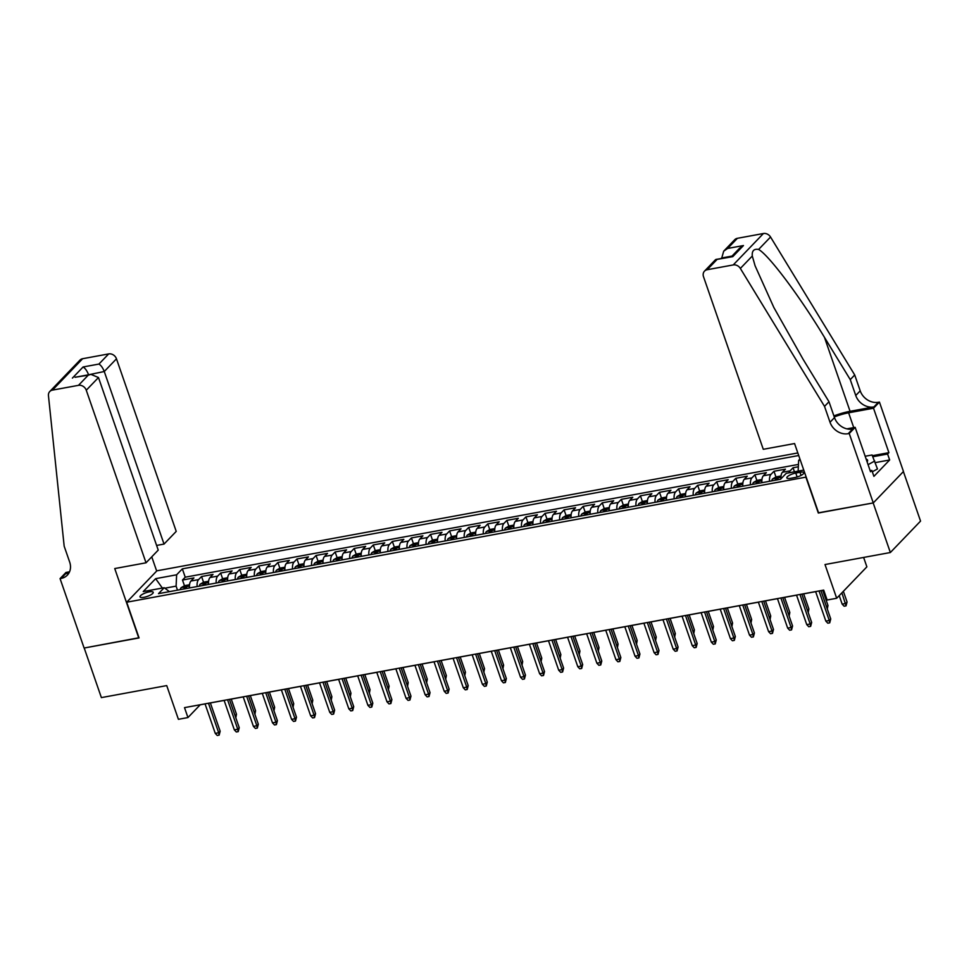 <?xml version="1.0" encoding="UTF-8"?>
<svg xmlns="http://www.w3.org/2000/svg" width="969" height="969" viewBox="0 0 969 969"><rect width="100%" height="100%" fill="white"/><g stroke="black" fill="none" stroke-linecap="round" stroke-linejoin="round"><path stroke-width="1.45" d="M144.006 597.292A7.001 1.95 -19.1 0 0 153.223 592.289A7.001 1.95 -19.1 0 0 149.226 591.865A7.001 1.95 -19.1 0 0 140.008 596.868A7.001 1.95 -19.1 0 0 144.006 597.292M797.826 452.947L156.893 570.814L126.697 602.221L806.184 477.087M903.399 471.576L920.55 521.104L890.354 552.524L825.007 564.539L836.683 598.261L866.88 566.841L863.621 557.441M126.697 602.221L139.064 637.929L84.206 648.019L101.382 697.607L166.729 685.592L178.405 719.313L187.95 717.557L200.183 704.814L205.053 703.918M818.551 512.795L873.178 502.935L890.354 552.524M798.347 466.779L793.054 467.761L794.459 471.818M780.966 478.807A8.745 4.033 -100.4 0 1 782.443 472.254L785.423 469.166L773.977 471.261L775.951 476.978M761.913 482.695A8.745 4.033 79.6 0 1 763.366 475.767L766.346 472.666L754.899 474.774L756.874 480.479M742.835 486.196A8.745 4.033 79.6 0 1 744.289 479.28L747.269 476.179L735.822 478.286L737.797 483.991M723.758 489.708A8.745 4.033 79.6 0 1 725.2 482.78L728.179 479.691L716.733 481.787L718.707 487.504M704.669 493.221A8.745 4.033 79.6 0 1 706.122 486.293L709.102 483.192L697.656 485.299L699.63 491.004M685.592 496.722A8.745 4.033 79.6 0 1 687.045 489.805L690.025 486.704L678.579 488.812L680.553 494.517M666.515 500.234A8.745 4.033 79.6 0 1 667.968 493.306L670.948 490.217L659.489 492.313L661.476 498.03M647.425 503.747A8.745 4.033 79.6 0 1 648.879 496.818L651.858 493.718L640.412 495.825L642.386 501.53M628.348 507.247A8.745 4.033 79.6 0 1 629.802 500.331L632.781 497.23L621.335 499.338L623.309 505.043M609.271 510.76A8.745 4.033 79.6 0 1 610.724 503.832L613.704 500.743L602.258 502.838L604.232 508.555M590.194 514.273A8.745 4.033 79.6 0 1 591.647 507.344L594.627 504.243L583.168 506.351L585.155 512.056M571.104 517.773A8.745 4.033 79.6 0 1 572.558 510.857L575.538 507.756L564.091 509.864L566.066 515.569M552.027 521.286A8.745 4.033 79.6 0 1 553.481 514.357L556.46 511.269L545.014 513.364L546.988 519.081M532.95 524.798A8.745 4.033 79.6 0 1 534.404 517.87L537.383 514.769L525.937 516.877L527.911 522.582M513.873 528.299A8.745 4.033 79.6 0 1 515.326 521.383L518.306 518.282L506.848 520.389L508.834 526.094M494.784 531.811A8.745 4.033 79.6 0 1 496.237 524.883L499.217 521.794L487.77 523.89L489.745 529.607M475.706 535.324A8.745 4.033 79.6 0 1 477.16 528.396L480.139 525.295L468.693 527.402L470.668 533.107M456.629 538.825A8.745 4.033 79.6 0 1 458.083 531.908L461.062 528.808L449.616 530.915L451.59 536.62M437.552 542.337A8.745 4.033 79.6 0 1 439.005 535.409L441.973 532.32L430.527 534.416L432.513 540.133M418.463 545.85A8.745 4.033 79.6 0 1 419.916 538.921L422.896 535.821L411.45 537.928L413.424 543.633M399.385 549.35A8.745 4.033 79.6 0 1 400.839 542.434L403.819 539.333L392.372 541.441L394.347 547.146M380.308 552.863A8.745 4.033 79.6 0 1 381.762 545.935L384.741 542.846L373.295 544.941L375.269 550.658M361.231 556.376A8.745 4.033 79.6 0 1 362.672 549.447L365.652 546.346L354.206 548.454L356.18 554.159M342.142 559.876A8.745 4.033 79.6 0 1 343.595 552.96L346.575 549.859L335.129 551.967L337.103 557.672M323.065 563.389A8.745 4.033 79.6 0 1 324.518 556.46L327.498 553.372L316.051 555.467L318.026 561.184M303.987 566.901A8.745 4.033 79.6 0 1 305.441 559.973L308.421 556.872L296.974 558.98L298.949 564.685M284.91 570.402A8.745 4.033 79.6 0 1 286.352 563.486L289.331 560.385L277.885 562.492L279.859 568.197M265.821 573.914A8.745 4.033 79.6 0 1 267.274 566.986L270.254 563.897L258.808 565.993L260.782 571.71M246.744 577.427A8.745 4.033 79.6 0 1 248.197 570.499L251.177 567.398L239.731 569.506L241.705 575.211M227.667 580.928A8.745 4.033 79.6 0 1 229.12 574.011L232.1 570.911L220.641 573.018L222.628 578.723M208.577 584.44A8.745 4.033 79.6 0 1 210.031 577.512L213.01 574.423L201.564 576.519L203.538 582.236M836.683 598.261L827.138 600.017L823.698 590.097L184.51 707.636L187.95 717.557M799.982 472.266L795.779 473.042A6.771 1.89 -19.1 0 0 786.84 477.887A6.771 1.89 -19.1 0 0 790.716 478.298L794.919 477.535A6.771 1.89 -19.1 0 0 803.846 472.678A6.771 1.89 -19.1 0 0 799.982 472.266L801.06 475.404M169.43 591.635L164.221 587.711L158.504 593.646L780.517 479.267L786.234 473.32L803.761 470.098M164.221 587.711L143.23 591.562L155.634 578.663L176.624 574.799L182.342 568.851L798.71 455.515M798.153 471.14L798.638 460.42L799.946 459.064M798.638 460.42L800.309 460.118M789.02 472.811A8.745 4.033 -100.4 0 1 790.074 470.861L793.054 467.761M798.456 464.417L185.224 577.185L182.487 580.031L184.461 585.736M189.5 587.953A8.745 4.033 79.6 0 1 190.954 581.025L193.933 577.924L182.487 580.031M197.131 586.548A8.745 4.033 -100.4 0 1 198.584 579.619L201.564 576.519M216.22 583.035A8.745 4.033 -100.4 0 1 217.674 576.119L220.641 573.018M235.297 579.523A8.745 4.033 -100.4 0 1 236.751 572.606L239.731 569.506M254.375 576.022A8.745 4.033 -100.4 0 1 255.828 569.094L258.808 565.993M273.452 572.509A8.745 4.033 -100.4 0 1 274.905 565.593L277.885 562.492M292.541 568.997A8.745 4.033 -100.4 0 1 293.995 562.081L296.974 558.98M311.618 565.496A8.745 4.033 -100.4 0 1 313.072 558.568L316.051 555.467M330.695 561.984A8.745 4.033 -100.4 0 1 332.149 555.067L335.129 551.967M349.773 558.471A8.745 4.033 -100.4 0 1 351.226 551.555L354.206 548.454M368.862 554.971A8.745 4.033 -100.4 0 1 370.315 548.042L373.295 544.941M387.939 551.458A8.745 4.033 -100.4 0 1 389.393 544.542L392.372 541.441M407.016 547.945A8.745 4.033 -100.4 0 1 408.47 541.029L411.45 537.928M426.094 544.445A8.745 4.033 -100.4 0 1 427.547 537.516L430.527 534.416M445.183 540.932A8.745 4.033 -100.4 0 1 446.636 534.016L449.616 530.915M464.26 537.42A8.745 4.033 -100.4 0 1 465.714 530.503L468.693 527.402M483.337 533.919A8.745 4.033 -100.4 0 1 484.791 526.991L487.77 523.89M502.426 530.406A8.745 4.033 -100.4 0 1 503.868 523.49L506.848 520.389M521.504 526.894A8.745 4.033 -100.4 0 1 522.957 519.978L525.937 516.877M540.581 523.393A8.745 4.033 -100.4 0 1 542.034 516.465L545.014 513.364M559.658 519.881A8.745 4.033 -100.4 0 1 561.112 512.964L564.091 509.864M578.747 516.368A8.745 4.033 -100.4 0 1 580.189 509.452L583.168 506.351M597.825 512.867A8.745 4.033 -100.4 0 1 599.278 505.939L602.258 502.838M616.902 509.355A8.745 4.033 -100.4 0 1 618.355 502.439L621.335 499.338M635.979 505.842A8.745 4.033 -100.4 0 1 637.432 498.926L640.412 495.825M655.068 502.342A8.745 4.033 -100.4 0 1 656.522 495.413L659.489 492.313M674.145 498.829A8.745 4.033 -100.4 0 1 675.599 491.913L678.579 488.812M693.223 495.316A8.745 4.033 -100.4 0 1 694.676 488.4L697.656 485.299M712.3 491.816A8.745 4.033 -100.4 0 1 713.753 484.888L716.733 481.787M731.389 488.303A8.745 4.033 -100.4 0 1 732.843 481.387L735.822 478.286M750.466 484.791A8.745 4.033 -100.4 0 1 751.92 477.874L754.899 474.774M769.543 481.29A8.745 4.033 -100.4 0 1 770.997 474.362L773.977 471.261M818.321 513.025L805.954 477.317M210.37 702.949L224.142 700.417M229.447 699.436L243.219 696.905M248.536 695.924L262.296 693.392M267.614 692.423L281.373 689.892M286.691 688.911L300.463 686.379M305.768 685.398L319.54 682.866M324.857 681.897L338.617 679.366M343.934 678.385L357.706 675.853M363.012 674.872L376.784 672.341M382.089 671.372L395.861 668.84M401.178 667.859L414.938 665.328M420.255 664.346L434.027 661.815M439.332 660.846L453.104 658.314M458.41 657.333L472.182 654.802M477.499 653.821L491.259 651.289M496.576 650.32L510.348 647.789M515.653 646.808L529.425 644.276M534.743 643.295L548.502 640.763M553.82 639.794L567.58 637.263M572.897 636.282L586.669 633.75M591.974 632.769L605.746 630.238M611.064 629.269L624.823 626.737M630.141 625.756L643.9 623.224M649.218 622.243L662.99 619.712M668.295 618.743L682.067 616.211M687.384 615.23L701.144 612.699M706.462 611.718L720.221 609.186M725.539 608.217L739.311 605.686M744.616 604.704L758.388 602.173M763.705 601.192L777.465 598.66M782.782 597.691L796.554 595.16M801.86 594.179L815.632 591.647M820.937 590.666L823.723 590.157M177.497 590.157L176.104 586.136L164.863 588.195M185.224 577.185L182.342 568.851M176.624 574.799L176.104 586.136M155.634 578.663L162.356 588.05M819.047 590.957L829.27 620.475L830.736 618.949L829.718 622.849L829.27 620.475L825.83 621.105L815.607 591.587M830.736 618.949L820.925 590.606M829.718 622.849L827.817 623.2L825.83 621.105M847.063 601.967L846.046 605.867L844.132 606.219L842.158 604.123L845.586 603.493L847.063 601.967L843.369 591.308M846.046 605.867L841.891 592.834M842.158 604.123L839.215 595.62M867.11 461.85A14.208 3.961 -19.1 0 0 866.153 459.112M865.16 456.254L872.064 454.982L877.478 468.96L872.318 471.782M874.728 461.026L868.079 464.672M763.281 449.301L703.518 276.734A6.553 5.523 -136.1 0 1 704.511 271.126A6.553 5.523 -136.1 0 1 707.188 269.721L733.23 264.937L763.427 233.517A6.553 5.523 43.9 0 1 770.549 237.03L854.719 374.967L860.218 390.846A15.298 12.888 -136.1 0 0 878.386 402.268L879.428 402.074L903.471 471.503L873.275 502.923L818.611 512.964L794.568 443.548L763.281 449.301M854.719 374.967L850.261 379.618L824.449 337.321C799.994 296.671 768.901 255.174 758.606 249.445C753.918 248.645 751.811 250.826 752.295 256.022L755.093 265.809L773.856 307.5L803.18 359.438L828.992 401.735L834.491 417.603A15.298 12.888 -136.1 0 0 852.647 429.037L848.19 433.688L849.232 433.494L873.275 502.923M828.992 401.735L824.522 406.386L830.021 422.254A15.298 12.888 -136.1 0 0 848.19 433.688M824.449 337.321L850.067 411.304L873.917 406.919A15.298 12.888 -136.1 0 1 855.748 395.485L850.261 379.618M737.385 238.313L727.634 248.452L723.698 251.177L734.72 239.718A6.553 5.523 43.9 0 1 737.385 238.313L763.427 233.517M752.295 256.022L740.352 268.437L824.522 406.386M872.379 455.696L888.9 452.668L887.592 454.025L872.839 456.738M870.174 470.716L871.846 470.413L873.905 476.36L889.651 459.972L887.592 454.025M871.846 470.413L870.537 471.77L855.155 427.341L849.232 433.494M879.428 402.074L873.517 408.228L848.614 412.806A24.588 6.868 -19.1 0 0 834.261 416.949M888.9 452.668L873.517 408.228M721.639 258.372L723.698 251.177M850.067 411.304A28.476 7.946 -19.1 0 0 833.909 415.919M846.894 428.855L855.155 427.341M740.352 268.437A6.553 5.523 -136.1 0 0 733.23 264.937M889.651 459.972L875.286 462.613M727.634 248.452L743.465 245.545L739.529 248.27L731.571 256.555M743.465 245.545L732.77 256.664L715.534 259.668L704.511 271.126M732.77 256.664L716.006 259.413M156.615 545.438L164.027 544.081L176.225 531.387L116.474 358.821L104.264 371.515L87.973 374.894M164.027 544.081L104.264 371.515C102.811 367.82 101.042 365.349 98.935 364.065L108.685 353.915L82.644 358.712L52.435 390.119A6.553 5.523 -136.1 0 0 49.77 391.524A6.553 5.523 -136.1 0 0 48.45 395.667L64.172 546.201L69.671 562.068A15.298 12.888 43.9 0 1 67.346 575.138A15.298 12.888 43.9 0 1 61.12 578.42L60.066 578.602L84.109 648.031L139.003 637.747M138.773 637.977L114.742 568.561L146.028 562.807L86.265 390.228A6.553 5.523 -136.1 0 0 78.489 385.335L52.435 390.119M60.066 578.602L65.989 572.449L69.538 571.795M156.675 571.044L151.758 556.836M146.028 562.807L158.226 550.113L98.475 377.535L86.265 390.228M49.77 391.524L79.967 360.117A6.553 5.523 43.9 0 1 82.644 358.712M108.685 353.915A6.553 5.523 43.9 0 1 116.474 358.821M69.223 572.473A15.298 12.888 43.9 0 1 65.589 573.769L61.12 578.42M88.554 374.785L88.433 374.422C86.98 370.739 85.199 368.256 83.092 366.972L98.935 364.065M78.489 385.335L88.24 375.185L90.916 374.361L98.475 377.535M88.24 375.185L75.073 377.268L90.916 374.361M799.958 594.469L810.181 623.988L811.659 622.449L810.641 626.362L810.181 623.988L806.753 624.617L796.53 595.099M811.659 622.449L801.835 594.118M810.641 626.362L808.727 626.713L806.753 624.617M780.881 597.97L791.104 627.488L792.569 625.962L791.564 629.874L791.104 627.488L787.664 628.118L777.453 598.6M792.569 625.962L782.758 597.631M791.564 629.874L789.65 630.225L787.664 628.118M761.804 601.483L772.027 631.001L773.492 629.475L772.475 633.375L772.027 631.001L768.587 631.631L758.364 602.112M773.492 629.475L763.681 601.131M772.475 633.375L770.573 633.726L768.587 631.631M742.726 604.995L752.937 634.513L754.415 632.975L753.397 636.887L752.937 634.513L749.509 635.143L739.286 605.625M754.415 632.975L744.604 604.644M753.397 636.887L751.496 637.239L749.509 635.143M781.026 475.973L776.133 476.869L772.596 478.916A5.79 2.665 79.6 0 0 771.76 480.878M777.671 479.788A5.79 2.665 -100.4 0 1 777.974 478.71L775.684 479.134A5.79 2.665 79.6 0 0 775.382 480.212M826.569 606.933L827.974 605.48L822.742 590.339M827.974 605.48L827.296 609.029M761.949 479.485L757.055 480.382L753.507 482.429A5.79 2.665 79.6 0 0 752.683 484.391M758.594 483.301A5.79 2.665 -100.4 0 1 758.897 482.223L756.607 482.647A5.79 2.665 79.6 0 0 756.304 483.725M807.492 610.446L808.897 608.98L803.652 593.852M808.897 608.98L808.219 612.541M742.86 482.986L737.966 483.894L734.429 485.941A5.79 2.665 79.6 0 0 733.594 487.904M739.517 486.813A5.79 2.665 -100.4 0 1 739.819 485.735L737.53 486.147A5.79 2.665 79.6 0 0 737.227 487.225M788.415 613.946L789.82 612.493L784.575 597.352M789.82 612.493L789.141 616.054M723.782 486.499L718.889 487.395L715.352 489.442A5.79 2.665 79.6 0 0 714.516 491.404M720.439 490.314A5.79 2.665 -100.4 0 1 720.742 489.236L718.453 489.66A5.79 2.665 79.6 0 0 718.15 490.738M769.338 617.459L770.73 616.005L765.498 600.865M770.73 616.005L770.064 619.554M723.637 608.496L733.86 638.014L735.338 636.488L734.32 640.4L733.86 638.014L730.432 638.644L720.209 609.126M735.338 636.488L725.515 608.157M734.32 640.4L732.407 640.751L730.432 638.644M704.705 490.011L699.812 490.908L696.275 492.955A5.79 2.665 79.6 0 0 695.439 494.917M701.35 493.827A5.79 2.665 -100.4 0 1 701.653 492.749L699.364 493.173A5.79 2.665 79.6 0 0 699.061 494.251M750.248 620.972L751.653 619.506L746.421 604.377M751.653 619.506L750.975 623.067M704.56 612.008L714.783 641.526L716.248 640L715.243 643.9L714.783 641.526L711.343 642.156L701.12 612.638M716.248 640L706.437 611.657M715.243 643.9L713.329 644.252L711.343 642.156M685.628 493.512L680.735 494.42L677.186 496.467A5.79 2.665 79.6 0 0 676.362 498.429M682.273 497.339A5.79 2.665 -100.4 0 1 682.576 496.261L680.286 496.673A5.79 2.665 79.6 0 0 679.984 497.751M731.171 624.472L732.576 623.019L727.331 607.878M732.576 623.019L731.898 626.58M685.483 615.521L695.706 645.039L697.171 643.501L696.154 647.413L695.706 645.039L692.266 645.669L682.043 616.151M697.171 643.501L687.36 615.17M696.154 647.413L694.252 647.764L692.266 645.669M666.539 497.024L661.645 497.921L658.108 499.968A5.79 2.665 79.6 0 0 657.273 501.93M663.196 500.84A5.79 2.665 -100.4 0 1 663.499 499.762L661.209 500.186A5.79 2.665 79.6 0 0 660.906 501.264M712.094 627.985L713.499 626.531L708.254 611.391M713.499 626.531L712.821 630.08M666.406 619.021L676.616 648.54L678.094 647.013L677.077 650.926L676.616 648.54L673.189 649.169L662.966 619.651M678.094 647.013L668.283 618.682M677.077 650.926L675.175 651.277L673.189 649.169M647.462 500.537L642.568 501.433L639.031 503.48A5.79 2.665 79.6 0 0 638.196 505.443M644.119 504.352A5.79 2.665 -100.4 0 1 644.421 503.274L642.132 503.698A5.79 2.665 79.6 0 0 641.817 504.776M693.017 631.497L694.41 630.032L689.177 614.903M694.41 630.032L693.743 633.593M647.316 622.534L657.539 652.052L659.005 650.526L657.999 654.426L657.539 652.052L654.111 652.682L643.888 623.164M659.005 650.526L649.194 622.183M657.999 654.426L656.086 654.778L654.111 652.682M628.384 504.037L623.491 504.946L619.954 506.993A5.79 2.665 79.6 0 0 619.118 508.955M625.029 507.865A5.79 2.665 -100.4 0 1 625.332 506.787L623.043 507.199A5.79 2.665 79.6 0 0 622.74 508.277M673.927 634.998L675.332 633.544L670.1 618.404M675.332 633.544L674.654 637.105M628.239 626.047L638.462 655.565L639.928 654.027L638.922 657.939L638.462 655.565L635.022 656.195L624.799 626.677M639.928 654.027L630.116 625.695M638.922 657.939L637.008 658.29L635.022 656.195M609.307 507.55L604.414 508.446L600.865 510.493A5.79 2.665 79.6 0 0 600.041 512.456M605.952 511.366A5.79 2.665 -100.4 0 1 606.255 510.288L603.966 510.711A5.79 2.665 79.6 0 0 603.663 511.789M654.85 638.51L656.255 637.057L651.011 621.916M656.255 637.057L655.577 640.606M609.162 629.547L619.385 659.065L620.85 657.539L619.833 661.452L619.385 659.065L615.945 659.695L605.722 630.177M620.85 657.539L611.039 629.208M619.833 661.452L617.931 661.803L615.945 659.695M590.218 511.063L585.324 511.959L581.788 514.006A5.79 2.665 79.6 0 0 580.952 515.968M586.875 514.878A5.79 2.665 -100.4 0 1 587.178 513.8L584.888 514.224A5.79 2.665 79.6 0 0 584.586 515.302M635.773 642.023L637.178 640.557L631.933 625.429M637.178 640.557L636.5 644.119M590.073 633.06L600.295 662.578L601.773 661.052L600.756 664.952L600.295 662.578L596.868 663.208L586.645 633.69M601.773 661.052L591.962 632.709M600.756 664.952L598.854 665.303L596.868 663.208M571.141 514.563L566.247 515.472L562.71 517.519A5.79 2.665 79.6 0 0 561.875 519.481M567.786 518.391A5.79 2.665 -100.4 0 1 568.1 517.313L565.811 517.725A5.79 2.665 79.6 0 0 565.496 518.803M616.696 645.524L618.089 644.07L612.856 628.929M618.089 644.07L617.423 647.631M570.995 636.572L581.218 666.091L582.684 664.552L581.679 668.465L581.218 666.091L577.79 666.72L567.568 637.202M582.684 664.552L572.873 636.221M581.679 668.465L579.765 668.816L577.79 666.72M552.064 518.076L547.17 518.972L543.621 521.019A5.79 2.665 79.6 0 0 542.797 522.981M548.708 521.891A5.79 2.665 -100.4 0 1 549.011 520.813L546.722 521.237A5.79 2.665 79.6 0 0 546.419 522.315M597.607 649.036L599.012 647.583L593.767 632.442M599.012 647.583L598.333 651.132M551.918 640.073L562.141 669.591L563.607 668.065L562.601 671.977L562.141 669.591L558.701 670.221L548.478 640.703M563.607 668.065L553.796 639.734M562.601 671.977L560.688 672.329L558.701 670.221M532.986 521.588L528.093 522.485L524.544 524.532A5.79 2.665 79.6 0 0 523.72 526.494M529.631 525.404A5.79 2.665 -100.4 0 1 529.934 524.326L527.645 524.75A5.79 2.665 79.6 0 0 527.342 525.828M578.529 652.549L579.934 651.083L574.69 635.955M579.934 651.083L579.256 654.644M532.841 643.586L543.064 673.104L544.53 671.578L543.512 675.478L543.064 673.104L539.624 673.734L529.401 644.215M544.53 671.578L534.718 643.234M543.512 675.478L541.61 675.829L539.624 673.734M513.897 525.089L509.004 525.997L505.467 528.044A5.79 2.665 79.6 0 0 504.631 530.007M510.554 528.917A5.79 2.665 -100.4 0 1 510.857 527.839L508.568 528.25A5.79 2.665 79.6 0 0 508.265 529.328M559.452 656.049L560.857 654.596L555.612 639.455M560.857 654.596L560.179 658.157M513.752 647.098L523.975 676.616L525.452 675.078L524.435 678.99L523.975 676.616L520.547 677.246L510.324 647.728M525.452 675.078L515.641 646.747M524.435 678.99L522.521 679.342L520.547 677.246M494.82 528.602L489.926 529.498L486.39 531.545A5.79 2.665 79.6 0 0 485.554 533.507M491.465 532.417A5.79 2.665 -100.4 0 1 491.767 531.339L489.478 531.763A5.79 2.665 79.6 0 0 489.175 532.841M540.363 659.562L541.768 658.108L536.535 642.968M541.768 658.108L541.09 661.657M494.674 650.599L504.897 680.117L506.363 678.591L505.358 682.503L504.897 680.117L501.47 680.747L491.247 651.229M506.363 678.591L496.552 650.26M505.358 682.503L503.444 682.854L501.47 680.747M475.743 532.114L470.849 533.011L467.3 535.058A5.79 2.665 79.6 0 0 466.477 537.02M472.387 535.93A5.79 2.665 -100.4 0 1 472.69 534.852L470.401 535.276A5.79 2.665 79.6 0 0 470.098 536.354M521.286 663.075L522.691 661.609L517.446 646.48M522.691 661.609L522.012 665.17M475.597 654.111L485.82 683.629L487.286 682.103L486.281 686.004L485.82 683.629L482.38 684.259L472.157 654.741M487.286 682.103L477.475 653.76M486.281 686.004L484.367 686.355L482.38 684.259M456.665 535.615L451.76 536.523L448.223 538.57A5.79 2.665 79.6 0 0 447.399 540.532M453.31 539.442A5.79 2.665 -100.4 0 1 453.613 538.364L451.324 538.776A5.79 2.665 79.6 0 0 451.021 539.854M502.208 666.575L503.614 665.122L498.369 649.981M503.614 665.122L502.935 668.683M456.52 657.624L466.743 687.142L468.209 685.604L467.191 689.516L466.743 687.142L463.303 687.772L453.08 658.254M468.209 685.604L458.398 657.273M467.191 689.516L465.29 689.867L463.303 687.772M437.576 539.127L432.683 540.024L429.146 542.071A5.79 2.665 79.6 0 0 428.31 544.033M434.233 542.943A5.79 2.665 -100.4 0 1 434.536 541.865L432.247 542.289A5.79 2.665 79.6 0 0 431.944 543.367M483.131 670.088L484.536 668.634L479.292 653.494M484.536 668.634L483.858 672.183M437.431 661.124L447.654 690.643L449.132 689.116L448.114 693.029L447.654 690.643L444.226 691.272L434.003 661.754M449.132 689.116L439.308 660.785M448.114 693.029L446.2 693.38L444.226 691.272M418.499 542.64L413.606 543.536L410.069 545.583A5.79 2.665 79.6 0 0 409.233 547.546M415.144 546.455A5.79 2.665 -100.4 0 1 415.447 545.377L413.157 545.801A5.79 2.665 79.6 0 0 412.855 546.879M464.042 673.6L465.447 672.135L460.214 657.006M465.447 672.135L464.769 675.696M418.354 664.637L428.577 694.155L430.042 692.629L429.037 696.529L428.577 694.155L425.149 694.785L414.926 665.267M430.042 692.629L420.231 664.286M429.037 696.529L427.123 696.881L425.149 694.785M399.422 546.141L394.528 547.049L390.979 549.096A5.79 2.665 79.6 0 0 390.156 551.058M396.067 549.968A5.79 2.665 -100.4 0 1 396.369 548.89L394.08 549.302A5.79 2.665 79.6 0 0 393.777 550.38M444.965 677.101L446.37 675.647L441.125 660.507M446.37 675.647L445.692 679.208M399.276 668.15L409.499 697.668L410.965 696.13L409.948 700.042L409.499 697.668L406.059 698.298L395.837 668.78M410.965 696.13L401.154 667.798M409.948 700.042L408.046 700.393L406.059 698.298M380.332 549.653L375.439 550.549L371.902 552.596A5.79 2.665 79.6 0 0 371.079 554.559M376.989 553.469A5.79 2.665 -100.4 0 1 377.292 552.391L375.003 552.814A5.79 2.665 79.6 0 0 374.7 553.893M425.888 680.613L427.293 679.16L422.048 664.019M427.293 679.16L426.614 682.709M380.199 671.65L390.422 701.168L391.888 699.642L390.87 703.555L390.422 701.168L386.982 701.798L376.759 672.28M391.888 699.642L382.077 671.311M390.87 703.555L388.969 703.906L386.982 701.798M361.255 553.166L356.362 554.062L352.825 556.109A5.79 2.665 79.6 0 0 351.989 558.071M357.912 556.981A5.79 2.665 -100.4 0 1 358.215 555.903L355.926 556.327A5.79 2.665 79.6 0 0 355.623 557.405M406.81 684.126L408.215 682.66L402.971 667.532M408.215 682.66L407.537 686.222M361.11 675.163L371.333 704.681L372.811 703.155L371.793 707.055L371.333 704.681L367.905 705.311L357.682 675.793M372.811 703.155L362.987 674.812M371.793 707.055L369.879 707.406L367.905 705.311M342.178 556.666L337.285 557.575L333.748 559.622A5.79 2.665 79.6 0 0 332.912 561.584M338.823 560.494A5.79 2.665 -100.4 0 1 339.126 559.416L336.837 559.828A5.79 2.665 79.6 0 0 336.534 560.906M387.721 687.627L389.126 686.173L383.894 671.032M389.126 686.173L388.448 689.734M342.033 678.675L352.256 708.194L353.721 706.655L352.716 710.568L352.256 708.194L348.816 708.823L338.605 679.305M353.721 706.655L343.91 678.324M352.716 710.568L350.802 710.919L348.816 708.823M322.956 682.176L333.179 711.694L334.644 710.168L333.627 714.08L333.179 711.694L329.739 712.324L319.516 682.806M334.644 710.168L324.833 681.837M333.627 714.08L331.725 714.432L329.739 712.324M303.878 685.689L314.089 715.207L315.567 713.681L314.55 717.581L314.089 715.207L310.661 715.837L300.438 686.318M315.567 713.681L305.756 685.337M314.55 717.581L312.648 717.932L310.661 715.837M323.101 560.179L318.207 561.075L314.659 563.122A5.79 2.665 79.6 0 0 313.835 565.084M319.746 563.994A5.79 2.665 -100.4 0 1 320.049 562.916L317.759 563.34A5.79 2.665 79.6 0 0 317.457 564.418M368.644 691.139L370.049 689.686L364.804 674.545M370.049 689.686L369.371 693.235M304.012 563.692L299.118 564.588L295.581 566.635A5.79 2.665 79.6 0 0 294.746 568.597M300.669 567.507A5.79 2.665 -100.4 0 1 300.971 566.429L298.682 566.853A5.79 2.665 79.6 0 0 298.379 567.931M349.567 694.652L350.972 693.186L345.727 678.058M350.972 693.186L350.293 696.747M284.934 567.192L280.041 568.1L276.504 570.147A5.79 2.665 79.6 0 0 275.668 572.11M281.591 571.02A5.79 2.665 -100.4 0 1 281.894 569.942L279.605 570.353A5.79 2.665 79.6 0 0 279.302 571.431M330.49 698.152L331.882 696.699L326.65 681.558M331.882 696.699L331.216 700.26M284.789 689.201L295.012 718.719L296.49 717.181L295.472 721.093L295.012 718.719L291.584 719.349L281.361 689.831M296.49 717.181L286.667 688.85M295.472 721.093L293.559 721.445L291.584 719.349M265.857 570.705L260.964 571.601L257.427 573.648A5.79 2.665 79.6 0 0 256.591 575.61M262.502 574.52A5.79 2.665 -100.4 0 1 262.805 573.442L260.516 573.866A5.79 2.665 79.6 0 0 260.213 574.944M311.4 701.665L312.805 700.212L307.573 685.071M312.805 700.212L312.127 703.76M265.712 692.702L275.935 722.22L277.4 720.694L276.395 724.606L275.935 722.22L272.495 722.85L262.272 693.332M277.4 720.694L267.589 692.363M276.395 724.606L274.481 724.957L272.495 722.85M246.78 574.217L241.887 575.114L238.338 577.161A5.79 2.665 79.6 0 0 237.514 579.123M243.425 578.033A5.79 2.665 -100.4 0 1 243.728 576.955L241.438 577.379A5.79 2.665 79.6 0 0 241.136 578.457M292.323 705.178L293.728 703.712L288.483 688.584M293.728 703.712L293.05 707.273M246.635 696.214L256.858 725.733L258.323 724.206L257.306 728.107L256.858 725.733L253.418 726.362L243.195 696.844M258.323 724.206L248.512 695.863M257.306 728.107L255.404 728.458L253.418 726.362M227.691 577.718L222.797 578.626L219.26 580.673A5.79 2.665 79.6 0 0 218.425 582.635M224.348 581.545A5.79 2.665 -100.4 0 1 224.651 580.467L222.361 580.879A5.79 2.665 79.6 0 0 222.058 581.957M273.246 708.678L274.651 707.225L269.406 692.084M274.651 707.225L273.973 710.786M227.558 699.727L237.768 729.245L239.246 727.707L238.229 731.619L237.768 729.245L234.341 729.875L224.118 700.357M239.246 727.707L229.435 699.376M238.229 731.619L236.327 731.97L234.341 729.875M208.614 581.23L203.72 582.127L200.183 584.174A5.79 2.665 79.6 0 0 199.348 586.136M205.271 585.046A5.79 2.665 -100.4 0 1 205.573 583.968L203.284 584.392A5.79 2.665 79.6 0 0 202.969 585.47M254.169 712.191L255.562 710.737L250.329 695.597M255.562 710.737L254.895 714.286M208.468 703.228L218.691 732.746L220.157 731.22L219.151 735.132L218.691 732.746L215.263 733.376L205.04 703.857M220.157 731.22L210.346 702.888M219.151 735.132L217.238 735.483L215.263 733.376M189.536 584.743L184.643 585.639L181.106 587.686A5.79 2.665 79.6 0 0 180.27 589.649M186.181 588.558A5.79 2.665 -100.4 0 1 186.484 587.48L184.195 587.904A5.79 2.665 79.6 0 0 183.892 588.982M235.079 715.703L236.484 714.238L231.252 699.109M236.484 714.238L235.806 717.799M782.443 472.254L790.074 470.861M190.954 581.025L198.584 579.619M210.031 577.512L217.674 576.119M229.12 574.011L236.751 572.606M248.197 570.499L255.828 569.094M267.274 566.986L274.905 565.593M286.352 563.486L293.995 562.081M305.441 559.973L313.072 558.568M324.518 556.46L332.149 555.067M343.595 552.96L351.226 551.555M362.672 549.447L370.315 548.042M381.762 545.935L389.393 544.542M400.839 542.434L408.47 541.029M419.916 538.921L427.547 537.516M439.005 535.409L446.636 534.016M458.083 531.908L465.714 530.503M477.16 528.396L484.791 526.991M496.237 524.883L503.868 523.49M515.326 521.383L522.957 519.978M534.404 517.87L542.034 516.465M553.481 514.357L561.112 512.964M572.558 510.857L580.189 509.452M591.647 507.344L599.278 505.939M610.724 503.832L618.355 502.439M629.802 500.331L637.432 498.926M648.879 496.818L656.522 495.413M667.968 493.306L675.599 491.913M687.045 489.805L694.676 488.4M706.122 486.293L713.753 484.888M725.2 482.78L732.843 481.387M744.289 479.28L751.92 477.874M763.366 475.767L770.997 474.362M797.148 476.99L795.779 473.042M834.491 417.603L830.021 422.254M855.748 395.485L860.218 390.846M716.939 259.583L707.188 269.721M770.549 237.03L758.606 249.445M873.917 406.919L878.386 402.268M853.737 427.595L848.614 412.806M732.031 256.07L721.517 258.008M72.396 378.104L83.092 366.972M780.929 477.354L772.681 478.868M776.024 480.091L775.684 479.134M761.852 480.866L753.603 482.38M756.946 483.604L756.607 482.647M742.775 484.367L734.514 485.881M737.857 487.116L737.53 486.147M723.686 487.879L715.437 489.393M718.78 490.617L718.453 489.66M704.608 491.392L696.36 492.906M699.703 494.129L699.364 493.173M685.531 494.893L677.283 496.407M680.626 497.642L680.286 496.673M666.442 498.405L658.193 499.919M661.536 501.143L661.209 500.186M647.365 501.918L639.116 503.432M642.459 504.655L642.132 503.698M628.287 505.418L620.039 506.932M623.382 508.168L623.043 507.199M609.21 508.931L600.962 510.445M604.293 511.668L603.966 510.711M590.121 512.444L581.872 513.958M585.215 515.181L584.888 514.224M571.044 515.944L562.795 517.458M566.138 518.694L565.811 517.725M551.967 519.457L543.718 520.971M547.061 522.194L546.722 521.237M532.889 522.969L524.641 524.483M527.972 525.707L527.645 524.75M513.8 526.47L505.552 527.984M508.895 529.219L508.568 528.25M494.723 529.982L486.474 531.496M489.817 532.72L489.478 531.763M475.646 533.495L467.397 535.009M470.74 536.232L470.401 535.276M456.569 536.996L448.308 538.51M451.651 539.745L451.324 538.776M437.479 540.508L429.231 542.022M432.574 543.246L432.247 542.289M418.402 544.021L410.153 545.535M413.497 546.758L413.157 545.801M399.325 547.521L391.076 549.035M394.419 550.271L394.08 549.302M380.248 551.034L371.987 552.548M375.33 553.771L375.003 552.814M361.158 554.547L352.91 556.061M356.253 557.284L355.926 556.327M342.081 558.047L333.833 559.561M337.176 560.797L336.837 559.828M323.004 561.56L314.755 563.074M318.098 564.297L317.759 563.34M303.927 565.072L295.666 566.586M299.009 567.81L298.682 566.853M284.838 568.573L276.589 570.087M279.932 571.322L279.605 570.353M265.76 572.085L257.512 573.6M260.855 574.823L260.516 573.866M246.683 575.598L238.435 577.112M241.778 578.336L241.438 577.379M227.606 579.099L219.345 580.613M222.688 581.848L222.361 580.879M208.517 582.611L200.268 584.125M203.611 585.349L203.284 584.392M189.44 586.124L181.191 587.638M184.534 588.861L184.195 587.904"/></g></svg>
